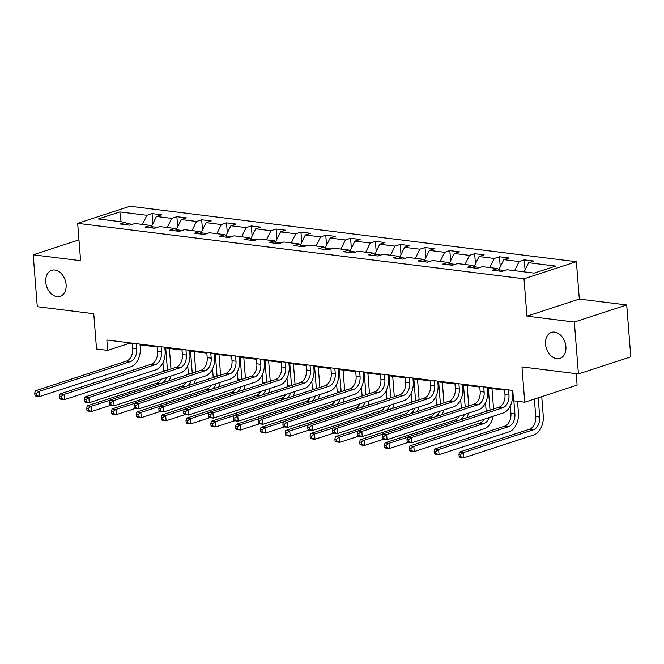 <?xml version="1.0" encoding="UTF-8"?>
<svg xmlns="http://www.w3.org/2000/svg" width="664" height="664" viewBox="0 0 664 664"><rect width="100%" height="100%" fill="white"/><g stroke="black" fill="none" stroke-linecap="round" stroke-linejoin="round"><path stroke-width="1" d="M66.101 284.582A13.67 9.794 71.9 0 1 60.158 296.31A13.67 9.794 71.9 0 1 45.741 282.051A13.67 9.794 71.9 0 1 51.684 270.323A13.67 9.794 71.9 0 1 66.101 284.582M565.894 346.683A13.67 9.794 71.9 0 1 559.951 358.411A13.67 9.794 71.9 0 1 545.526 344.151A13.67 9.794 71.9 0 1 551.469 332.423A13.67 9.794 71.9 0 1 565.894 346.683M576.377 261.707L130.028 206.255L77.663 223.336L524.004 278.789L576.377 261.707L579.315 299.066L526.942 316.147L574.343 322.04L626.716 304.959L579.315 299.066M626.716 304.959L630.8 356.85L578.427 373.932L521.962 366.91L524.734 402.201L577.107 385.12L576.203 373.649M78.966 239.878L33.2 254.802L37.284 306.693L93.757 313.715L96.529 348.998L107.668 350.376L128.899 343.454L132.41 343.894M574.343 322.04L578.427 373.932M127.969 224.963L125.38 222.316L120.217 224L129.754 225.187L134.925 223.502L150.197 225.395L145.026 227.08L154.571 228.267L159.742 226.582L175.005 228.482L169.843 230.167L179.388 231.354L184.55 229.669L199.822 231.562L194.66 233.247L204.205 234.433L209.367 232.749L224.639 234.649L219.469 236.334L229.014 237.513L234.184 235.828L249.457 237.729L244.286 239.413L253.831 240.6L258.993 238.916L274.265 240.808L269.103 242.501L278.648 243.68L283.81 241.995L299.082 243.895L293.911 245.58L303.456 246.767L308.627 245.082L323.899 246.975L318.728 248.66L328.273 249.847L333.436 248.162L348.708 250.062L343.545 251.747L353.09 252.934L358.253 251.249L373.525 253.142L368.362 254.827L377.899 256.013L383.07 254.329L398.342 256.229L393.171 257.914L402.716 259.101L407.887 257.416L423.151 259.309L417.988 260.993L427.533 262.18L432.696 260.495L447.968 262.396L442.805 264.081L452.35 265.26L457.513 263.575L472.785 265.476L467.614 267.16L477.159 268.347L482.33 266.662L497.593 268.563L492.431 270.248L501.976 271.427L507.138 269.742L534.18 273.103L555.693 266.09L528.652 262.728L533.823 261.043L524.278 259.856L525.075 269.982M125.38 222.316L98.338 218.954L119.852 211.94L146.893 215.294L152.064 213.609L152.861 223.743M524.278 259.856L519.115 261.541L503.843 259.641L509.006 257.956L499.461 256.777L494.298 258.462L479.026 256.561L484.189 254.876L474.652 253.689L469.481 255.374L454.209 253.482L459.38 251.797L449.835 250.61L444.664 252.295L429.401 250.394L434.563 248.709L425.018 247.523L419.856 249.207L404.583 247.315L409.746 245.63L400.201 244.443L395.038 246.128L379.767 244.227L384.937 242.543L375.392 241.356L370.221 243.041L354.958 241.148L360.12 239.463L350.575 238.276L345.413 239.961L330.141 238.061L335.303 236.376L325.758 235.189L320.596 236.882L305.324 234.981L310.495 233.296L300.95 232.109L295.779 233.794L280.507 231.894L285.678 230.209L276.133 229.03L270.97 230.715L255.698 228.814L260.861 227.129L251.316 225.943L246.153 227.627L230.881 225.735L236.044 224.05L226.507 222.863L221.336 224.548L206.064 222.647L211.235 220.963L201.69 219.776L196.519 221.461L181.255 219.568L186.418 217.883L176.873 216.696L171.71 218.381L156.438 216.481L161.601 214.796L152.064 213.609M524.734 402.201L513.604 400.815L512.791 390.44L106.846 340.001L107.668 350.376M151.433 226.665L157.335 227.362M152.786 228.042L150.197 225.395M156.438 216.481L151.433 226.631M171.71 218.381L167.203 227.511M176.25 229.744L182.152 230.449M177.603 231.13L175.005 228.482M181.255 219.568L176.242 229.711M196.519 221.461L192.02 230.591M206.064 222.647L201.059 232.798L206.969 233.529M202.412 234.209L199.822 231.562M221.336 224.548L216.829 233.678M225.876 235.911L231.777 236.616M227.229 237.297L224.639 234.649M230.881 225.735L225.876 235.878M246.153 227.627L241.646 236.757M250.693 238.998L256.594 239.696M252.046 240.376L249.457 237.729M255.698 228.814L250.685 238.965M270.97 230.715L266.463 239.845M275.502 242.078L281.411 242.783M276.855 243.464L274.265 240.808M280.507 231.894L275.502 242.045M295.779 233.794L291.272 242.924M305.324 234.981L300.319 245.132L306.228 245.863M301.672 246.543L299.082 243.895M320.596 236.882L316.089 246.012M325.136 248.245L331.037 248.95M326.489 249.631L323.899 246.975M330.141 238.061L325.128 248.212M345.413 239.961L340.906 249.091M349.945 251.324L355.854 252.029M351.297 252.71L348.708 250.062M354.958 241.148L349.945 251.299M370.221 243.041L365.723 252.171M379.767 244.227L374.762 254.378L380.671 255.109M376.114 255.789L373.525 253.142M395.038 246.128L390.532 255.258M399.579 257.491L405.48 258.196M400.931 258.877L398.342 256.229M404.583 247.315L399.579 257.458M419.856 249.207L415.349 258.337M424.396 260.578L430.297 261.276M425.749 261.956L423.151 259.309M429.401 250.394L424.387 260.545M444.664 252.295L440.166 261.425M449.204 263.658L455.114 264.363M450.557 265.044L447.968 262.396M454.209 253.482L449.204 263.625M469.481 255.374L464.974 264.504M474.021 266.745L479.923 267.443M475.374 268.123L472.785 265.476M479.026 256.561L474.021 266.712M494.298 258.462L489.791 267.592M498.838 269.825L504.74 270.53M500.191 271.211L497.593 268.563M503.843 259.641L498.83 269.791M519.115 261.541L514.608 270.671M528.652 262.728L524.153 271.858M526.942 316.147L524.004 278.789M33.2 254.802L80.601 260.695L77.663 223.336M140.046 344.84L157.219 346.973M164.863 347.919L182.036 350.061M189.68 351.007L206.853 353.14M214.489 354.086L231.661 356.219M239.306 357.174L256.478 359.307M264.123 360.253L281.295 362.386M288.931 363.341L306.104 365.474M313.748 366.42L330.921 368.553M338.565 369.508L355.738 371.641M363.382 372.587L380.555 374.72M388.191 375.675L405.364 377.808M413.008 378.754L430.181 380.887M437.825 381.833L454.998 383.966M462.634 384.921L479.806 387.054M487.451 388L504.623 390.133M512.268 391.088L512.84 391.154M132.526 224.283L126.583 223.544M119.852 211.94L121.072 221.776M146.893 215.294L142.387 224.424M128.841 342.732L128.899 343.454M499.461 256.777L500.258 266.903M474.652 253.689L475.449 263.815M449.835 250.61L450.632 260.736M425.018 247.523L425.815 257.649M400.201 244.443L401.006 254.569M375.392 241.356L376.189 251.49M350.575 238.276L351.372 248.402M325.758 235.189L326.555 245.323M300.95 232.109L301.746 242.236M276.133 229.03L276.929 239.156M251.316 225.943L252.112 236.069M226.507 222.863L227.304 232.989M201.69 219.776L202.487 229.902M176.873 216.696L177.67 226.822M504.565 389.411L504.98 394.648A10.674 7.055 -82.9 0 1 498.722 407.331L407.497 437.086L411.472 437.584L411.879 442.772L503.104 413.016A16.019 10.582 97.1 0 0 512.492 393.984L512.21 390.366M508.541 389.909L508.956 395.146A10.674 7.055 -82.9 0 1 502.698 407.829L411.472 437.584L408.559 439.593L406.974 439.394L407.132 441.469L408.725 441.668L408.559 439.593M408.725 441.668L411.879 442.772L407.903 442.274L407.132 441.469M407.497 437.086L406.974 439.394M534.362 399.056L535.74 416.552A10.674 7.055 -82.9 0 1 529.474 429.234L459.488 452.068L463.464 452.558L463.87 457.745L533.864 434.92A16.019 10.582 97.1 0 0 543.252 415.888L541.741 396.657M538.197 397.811L539.716 417.042A10.674 7.055 -82.9 0 1 533.449 429.732L463.464 452.558L460.55 454.566L458.957 454.367L459.123 456.442L460.716 456.641L460.55 454.566M460.716 456.641L463.87 457.745L459.895 457.255L459.123 456.442M459.488 452.068L458.957 454.367M479.748 386.332L480.163 391.569A10.674 7.055 -82.9 0 1 473.905 404.251L382.68 434.007L386.656 434.497L387.062 439.684L478.287 409.937A16.019 10.582 97.1 0 0 487.683 390.905L487.393 387.278M483.732 386.83L484.139 392.059A10.674 7.055 -82.9 0 1 477.881 404.749L386.656 434.497L383.75 436.505L382.157 436.306L382.323 438.389L383.908 438.58L383.75 436.505M383.908 438.58L387.062 439.684L383.087 439.194L382.323 438.389M382.68 434.007L382.157 436.306M454.94 383.252L455.346 388.481A10.674 7.055 -82.9 0 1 449.088 401.172L357.863 430.919L361.847 431.417L362.253 436.605L453.471 406.849A16.019 10.582 97.1 0 0 462.866 387.826L462.576 384.199M458.915 383.742L459.322 388.979A10.674 7.055 -82.9 0 1 453.064 401.662L361.847 431.417L358.933 433.426L357.34 433.227L357.506 435.302L359.099 435.501L358.933 433.426M359.099 435.501L362.253 436.605L358.278 436.107L357.506 435.302M357.863 430.919L357.34 433.227M510.325 405.862L510.923 413.464A10.674 7.055 -82.9 0 1 504.665 426.155L434.671 448.98L438.647 449.478L439.053 454.666L509.047 431.832A16.019 10.582 97.1 0 0 518.435 412.809L517.53 401.305M513.87 400.848L514.899 413.962A10.674 7.055 -82.9 0 1 508.641 426.645L438.647 449.478L435.733 451.487L434.148 451.288L434.306 453.363L435.899 453.562L435.733 451.487M435.899 453.562L439.053 454.666L435.078 454.168L434.306 453.363M434.671 448.98L434.148 451.288M493.568 409.016L491.958 388.564M488.289 388.108L490.032 410.169M485.509 402.774L486.106 410.385A10.674 7.055 -82.9 0 1 486.156 411.431M489.161 417.565A10.674 7.055 -82.9 0 1 483.824 423.566L413.83 446.391L414.245 451.578L484.23 428.753A16.019 10.582 97.1 0 0 493.227 416.237M484.189 419.183A10.674 7.055 -82.9 0 1 479.848 423.068L409.854 445.901L413.83 446.391L410.925 448.399L409.331 448.2L409.497 450.275L411.082 450.474L410.925 448.399M411.082 450.474L414.245 451.578L410.261 451.088L409.497 450.275M409.854 445.901L409.331 448.2M430.123 380.165L430.538 385.402A10.674 7.055 -82.9 0 1 424.271 398.085L333.054 427.84L337.03 428.33L337.436 433.526L428.662 403.77A16.019 10.582 97.1 0 0 438.049 384.738L437.767 381.119M434.098 380.663L434.513 385.892A10.674 7.055 -82.9 0 1 428.255 398.583L337.03 428.33L334.116 430.338L332.531 430.147L332.689 432.222L334.282 432.413L334.116 430.338M334.282 432.413L337.436 433.526L333.461 433.028L332.689 432.222M333.054 427.84L332.531 430.147M405.306 377.086L405.721 382.315A10.674 7.055 -82.9 0 1 399.462 395.005L308.237 424.752L312.213 425.25L312.619 430.438L403.845 400.683A16.019 10.582 97.1 0 0 413.232 381.659L412.95 378.032M409.281 377.575L409.696 382.813A10.674 7.055 -82.9 0 1 403.438 395.495L312.213 425.25L309.308 427.259L307.714 427.06L307.88 429.135L309.466 429.334L309.308 427.259M309.466 429.334L312.619 430.438L308.644 429.948L307.88 429.135M308.237 424.752L307.714 427.06M380.497 373.998L380.904 379.235A10.674 7.055 -82.9 0 1 374.645 391.918L283.42 421.673L287.404 422.163L287.811 427.359L379.028 397.603A16.019 10.582 97.1 0 0 388.423 378.571L388.133 374.952M384.473 374.496L384.879 379.725A10.674 7.055 -82.9 0 1 378.621 392.416L287.404 422.163L284.491 424.171L282.897 423.981L283.063 426.056L284.657 426.255L284.491 424.171M284.657 426.255L287.811 427.359L283.835 426.861L283.063 426.056M283.42 421.673L282.897 423.981M468.751 405.928L467.141 385.477M463.48 385.02L465.215 407.082M460.691 399.695L461.289 407.298A10.674 7.055 -82.9 0 1 461.339 408.352M464.344 414.485A10.674 7.055 -82.9 0 1 460.343 419.856M459.372 416.104A10.674 7.055 -82.9 0 1 455.031 419.988L385.045 442.813L389.021 443.311L389.428 448.499L408.335 442.332M407.447 437.294L389.021 443.311L386.108 445.32L384.514 445.121L384.68 447.196L386.274 447.395L386.108 445.32M386.274 447.395L389.428 448.499L385.452 448.001L384.68 447.196M467.024 417.673A16.019 10.582 97.1 0 0 468.411 413.157M385.045 442.813L384.514 445.121M443.942 402.849L442.332 382.398M438.663 381.941L440.398 404.002M435.883 396.615L436.48 404.218A10.674 7.055 -82.9 0 1 436.522 405.264M439.526 411.398A10.674 7.055 -82.9 0 1 435.526 416.768M434.563 413.025A10.674 7.055 -82.9 0 1 430.222 416.901L360.228 439.734L364.204 440.224L364.611 445.411L383.518 439.244M382.63 434.214L364.204 440.224L361.291 442.232L359.705 442.033L359.863 444.116L361.457 444.307L361.291 442.232M361.457 444.307L364.611 445.411L360.635 444.921L359.863 444.116M442.207 414.593A16.019 10.582 97.1 0 0 443.602 410.07M360.228 439.734L359.705 442.033M419.125 399.769L417.515 379.31M413.846 378.862L415.581 400.923M411.066 393.528L411.663 401.131A10.674 7.055 -82.9 0 1 411.713 402.185M414.718 408.318A10.674 7.055 -82.9 0 1 410.709 413.689M409.746 409.937A10.674 7.055 -82.9 0 1 405.405 413.821L335.411 436.646L339.387 437.144L339.794 442.332L358.709 436.165M357.821 431.135L339.387 437.144L336.482 439.153L334.888 438.954L335.054 441.029L336.64 441.228L336.482 439.153M336.64 441.228L339.794 442.332L335.818 441.834L335.054 441.029M417.39 411.506A16.019 10.582 97.1 0 0 418.785 406.99M335.411 436.646L334.888 438.954M355.68 370.919L356.095 376.148A10.674 7.055 -82.9 0 1 349.828 388.838L258.611 418.586L262.587 419.084L262.994 424.271L354.219 394.516A16.019 10.582 97.1 0 0 363.606 375.492L363.324 371.865M359.656 371.408L360.071 376.646A10.674 7.055 -82.9 0 1 353.804 389.328L262.587 419.084L259.674 421.092L258.088 420.893L258.246 422.968L259.84 423.167L259.674 421.092M259.84 423.167L262.994 424.271L259.018 423.781L258.246 422.968M258.611 418.586L258.088 420.893M394.308 396.682L392.698 376.231M389.038 375.774L390.772 397.836M386.249 390.449L386.846 398.051A10.674 7.055 -82.9 0 1 386.896 399.097M389.901 405.231A10.674 7.055 -82.9 0 1 385.9 410.601M384.929 406.858A10.674 7.055 -82.9 0 1 380.588 410.734L310.594 433.567L314.578 434.057L314.985 439.253L333.892 433.077M333.004 428.048L314.578 434.057L311.665 436.065L310.071 435.874L310.237 437.949L311.831 438.14L311.665 436.065M311.831 438.14L314.985 439.253L311.009 438.755L310.237 437.949M392.573 408.426A16.019 10.582 97.1 0 0 393.968 403.903M310.594 433.567L310.071 435.874M330.863 367.831L331.278 373.068A10.674 7.055 -82.9 0 1 325.02 385.751L233.794 415.506L237.77 416.004L238.177 421.192L329.402 391.436A16.019 10.582 97.1 0 0 338.789 372.404L338.507 368.786M334.839 368.329L335.254 373.558A10.674 7.055 -82.9 0 1 328.995 386.249L237.77 416.004L234.857 418.013L233.272 417.814L233.429 419.889L235.023 420.088L234.857 418.013M235.023 420.088L238.177 421.192L234.201 420.694L233.429 419.889M233.794 415.506L233.272 417.814M369.491 393.603L367.889 373.151M364.221 372.695L365.955 394.756M361.44 387.361L362.038 394.972A10.674 7.055 -82.9 0 1 362.079 396.018M365.084 402.152A10.674 7.055 -82.9 0 1 361.083 407.522M360.112 403.77A10.674 7.055 -82.9 0 1 355.771 407.654L285.786 430.479L289.761 430.977L290.168 436.165L309.075 429.998M308.187 424.968L289.761 430.977L286.848 432.986L285.263 432.787L285.42 434.862L287.014 435.061L286.848 432.986M287.014 435.061L290.168 436.165L286.192 435.675L285.42 434.862M367.765 405.339A16.019 10.582 97.1 0 0 369.151 400.824M285.786 430.479L285.263 432.787M306.054 364.752L306.461 369.981A10.674 7.055 -82.9 0 1 300.203 382.671L208.977 412.427L212.953 412.917L213.368 418.104L304.585 388.357A16.019 10.582 97.1 0 0 313.981 369.325L313.69 365.698M310.03 365.241L310.437 370.479A10.674 7.055 -82.9 0 1 304.178 383.161L212.953 412.917L210.048 414.925L208.454 414.726L208.62 416.801L210.206 417L210.048 414.925M210.206 417L213.368 418.104L209.392 417.614L208.62 416.801M208.977 412.427L208.454 414.726M344.682 390.515L343.072 370.064M339.404 369.607L341.138 391.669M336.623 384.282L337.221 391.884A10.674 7.055 -82.9 0 1 337.271 392.93M340.275 399.064A10.674 7.055 -82.9 0 1 336.266 404.434M335.303 400.691A10.674 7.055 -82.9 0 1 330.962 404.575L260.969 427.4L264.944 427.89L265.351 433.086L284.267 426.919M283.379 421.881L264.944 427.89L262.039 429.899L260.446 429.708L260.612 431.783L262.197 431.982L262.039 429.899M262.197 431.982L265.351 433.086L261.375 432.588L260.612 431.783M342.948 402.259A16.019 10.582 97.1 0 0 344.342 397.744M260.969 427.4L260.446 429.708M281.237 361.664L281.652 366.901A10.674 7.055 -82.9 0 1 275.386 379.584L184.169 409.339L188.144 409.837L188.551 415.025L279.776 385.269A16.019 10.582 97.1 0 0 289.164 366.237L288.882 362.619M285.213 362.162L285.628 367.391A10.674 7.055 -82.9 0 1 279.361 380.082L188.144 409.837L185.231 411.846L183.637 411.647L183.803 413.722L185.397 413.921L185.231 411.846M185.397 413.921L188.551 415.025L184.575 414.527L183.803 413.722M184.169 409.339L183.637 411.647M319.865 387.436L318.255 366.984M314.595 366.528L316.33 388.589M311.806 381.194L312.404 388.805A10.674 7.055 -82.9 0 1 312.453 389.851M315.458 395.985A10.674 7.055 -82.9 0 1 311.457 401.355M310.486 397.603A10.674 7.055 -82.9 0 1 306.146 401.488L236.152 424.321L240.127 424.811L240.542 429.998L259.45 423.831M258.562 418.801L240.127 424.811L237.222 426.819L235.629 426.62L235.795 428.695L237.388 428.894L237.222 426.819M237.388 428.894L240.542 429.998L236.567 429.508L235.795 428.695M318.131 399.172A16.019 10.582 97.1 0 0 319.525 394.657M236.152 424.321L235.629 426.62M256.42 358.585L256.835 363.822A10.674 7.055 -82.9 0 1 250.577 376.505L159.352 406.26L163.327 406.75L163.734 411.937L254.959 382.19A16.019 10.582 97.1 0 0 264.347 363.158L264.064 359.531M260.396 359.083L260.811 364.312A10.674 7.055 -82.9 0 1 254.553 376.994L163.327 406.75L160.414 408.758L158.829 408.559L158.987 410.634L160.58 410.833L160.414 408.758M160.58 410.833L163.734 411.937L159.758 411.448L158.987 410.634M159.352 406.26L158.829 408.559M295.048 384.348L293.438 363.897M289.778 363.44L291.513 385.502M286.989 378.115L287.595 385.718A10.674 7.055 -82.9 0 1 287.637 386.772M290.641 392.905A10.674 7.055 -82.9 0 1 286.641 398.267M285.669 394.524A10.674 7.055 -82.9 0 1 281.328 398.408L211.343 421.233L215.319 421.731L215.725 426.919L234.633 420.752M233.745 415.714L215.319 421.731L212.405 423.74L210.812 423.541L210.978 425.616L212.571 425.815L212.405 423.74M212.571 425.815L215.725 426.919L211.75 426.421L210.978 425.616M293.322 396.093A16.019 10.582 97.1 0 0 294.708 391.577M211.343 421.233L210.812 423.541M231.603 355.506L232.018 360.735A10.674 7.055 -82.9 0 1 225.76 373.425L134.535 403.172L138.51 403.671L138.925 408.858L230.142 379.102A16.019 10.582 97.1 0 0 239.538 360.079L239.248 356.452M235.587 355.995L235.994 361.233A10.674 7.055 -82.9 0 1 229.736 373.915L138.51 403.671L135.605 405.679L134.012 405.48L134.178 407.555L135.763 407.754L135.605 405.679M135.763 407.754L138.925 408.858L134.941 408.36L134.178 407.555M134.535 403.172L134.012 405.48M270.24 381.269L268.629 360.818M264.961 360.361L266.696 382.422M262.18 375.027L262.778 382.638A10.674 7.055 -82.9 0 1 262.819 383.684M265.832 389.818A10.674 7.055 -82.9 0 1 261.823 395.188M260.861 391.436A10.674 7.055 -82.9 0 1 256.52 395.321L186.526 418.154L190.502 418.644L190.908 423.831L209.824 417.664M208.936 412.634L190.502 418.644L187.588 420.652L186.003 420.453L186.161 422.528L187.754 422.727L187.588 420.652M187.754 422.727L190.908 423.831L186.933 423.341L186.161 422.528M268.505 393.005A16.019 10.582 97.1 0 0 269.899 388.49M186.526 418.154L186.003 420.453M206.794 352.418L207.201 357.655A10.674 7.055 -82.9 0 1 200.943 370.338L109.726 400.093L113.702 400.583L114.108 405.779L205.325 376.023A16.019 10.582 97.1 0 0 214.721 356.991L214.43 353.373M210.77 352.916L211.185 358.145A10.674 7.055 -82.9 0 1 204.919 370.836L113.702 400.583L110.788 402.591L109.195 402.401L109.361 404.476L110.954 404.666L110.788 402.591M110.954 404.666L114.108 405.779L110.133 405.281L109.361 404.476M109.726 400.093L109.195 402.401M245.423 378.181L243.812 357.73M240.144 357.273L241.887 379.335M237.363 371.948L237.961 379.551A10.674 7.055 -82.9 0 1 238.011 380.605M241.015 386.738A10.674 7.055 -82.9 0 1 237.015 392.1M236.044 388.357A10.674 7.055 -82.9 0 1 231.703 392.241L161.709 415.066L165.685 415.564L166.1 420.752L185.007 414.585M184.119 409.547L165.685 415.564L162.78 417.573L161.186 417.374L161.352 419.449L162.937 419.648L162.78 417.573M162.937 419.648L166.1 420.752L162.116 420.254L161.352 419.449M243.688 389.926A16.019 10.582 97.1 0 0 245.082 385.411M161.709 415.066L161.186 417.374M181.977 349.339L182.392 354.568A10.674 7.055 -82.9 0 1 176.126 367.258L84.909 397.006L88.885 397.504L89.291 402.691L180.517 372.936A16.019 10.582 97.1 0 0 189.904 353.912L189.622 350.285M185.953 349.828L186.368 355.066A10.674 7.055 -82.9 0 1 180.11 367.748L88.885 397.504L85.971 399.512L84.386 399.313L84.544 401.388L86.137 401.587L85.971 399.512M86.137 401.587L89.291 402.691L85.316 402.201L84.544 401.388M84.909 397.006L84.386 399.313M220.606 375.102L218.996 354.651M215.335 354.194L217.07 376.256M212.546 368.86L213.152 376.471A10.674 7.055 -82.9 0 1 213.194 377.517M216.198 383.651A10.674 7.055 -82.9 0 1 212.198 389.021M211.227 385.278A10.674 7.055 -82.9 0 1 206.886 389.154L136.9 411.987L140.876 412.477L141.283 417.664L160.19 411.497M159.302 406.468L140.876 412.477L137.963 414.485L136.369 414.286L136.535 416.369L138.129 416.56L137.963 414.485M138.129 416.56L141.283 417.664L137.307 417.175L136.535 416.369M218.879 386.846A16.019 10.582 97.1 0 0 220.265 382.323M136.9 411.987L136.369 414.286M157.16 346.251L157.575 351.488A10.674 7.055 -82.9 0 1 151.317 364.171L60.092 393.926L64.068 394.416L64.474 399.612L155.7 369.856A16.019 10.582 97.1 0 0 165.087 350.824L164.805 347.206M161.144 346.749L161.551 351.978A10.674 7.055 -82.9 0 1 155.293 364.669L64.068 394.416L61.163 396.425L59.569 396.234L59.735 398.309L61.32 398.508L61.163 396.425M61.32 398.508L64.474 399.612L60.499 399.114L59.735 398.309M60.092 393.926L59.569 396.234M195.797 372.014L194.187 351.563M190.518 351.115L192.253 373.176M187.738 365.781L188.335 373.384A10.674 7.055 -82.9 0 1 188.377 374.438M191.381 380.572A10.674 7.055 -82.9 0 1 187.381 385.942M186.418 382.19A10.674 7.055 -82.9 0 1 182.077 386.074L112.083 408.899L116.059 409.397L116.466 414.585L135.373 408.418M134.485 403.388L116.059 409.397L113.146 411.406L111.56 411.207L111.718 413.282L113.312 413.481L113.146 411.406M113.312 413.481L116.466 414.585L112.49 414.087L111.718 413.282M194.062 383.759A16.019 10.582 97.1 0 0 195.457 379.244M112.083 408.899L111.56 411.207M132.352 343.172L132.758 348.401A10.674 7.055 -82.9 0 1 126.5 361.091L35.275 390.839L39.259 391.337L39.666 396.524L130.883 366.769A16.019 10.582 97.1 0 0 140.278 347.745L139.988 344.118M136.327 343.661L136.734 348.899A10.674 7.055 -82.9 0 1 130.476 361.581L39.259 391.337L36.346 393.345L34.752 393.146L34.918 395.221L36.512 395.42L36.346 393.345M36.512 395.42L39.666 396.524L35.69 396.034L34.918 395.221M35.275 390.839L34.752 393.146M170.98 368.935L169.37 348.484M165.701 348.027L167.444 370.089M162.921 362.702L163.518 370.304A10.674 7.055 -82.9 0 1 163.568 371.35M166.573 377.484A10.674 7.055 -82.9 0 1 162.572 382.854M161.601 379.111A10.674 7.055 -82.9 0 1 157.26 382.987L87.266 405.82L91.242 406.31L91.657 411.506L110.564 405.33M109.676 400.301L91.242 406.31L88.337 408.318L86.743 408.128L86.909 410.203L88.495 410.393L88.337 408.318M88.495 410.393L91.657 411.506L87.673 411.008L86.909 410.203M169.245 380.679A16.019 10.582 97.1 0 0 170.64 376.156M87.266 405.82L86.743 408.128M508.956 395.146L504.98 394.648M502.698 407.829L498.722 407.331M539.716 417.042L535.74 416.552M533.449 429.732L529.474 429.234M484.139 392.059L480.163 391.569M477.881 404.749L473.905 404.251M459.322 388.979L455.346 388.481M453.064 401.662L449.088 401.172M514.899 413.962L510.923 413.464M508.641 426.645L504.665 426.155M488.472 410.676L486.106 410.385M483.824 423.566L479.848 423.068M434.513 385.892L430.538 385.402M428.255 398.583L424.271 398.085M409.696 382.813L405.721 382.315M403.438 395.495L399.462 395.005M384.879 379.725L380.904 379.235M378.621 392.416L374.645 391.918M463.655 407.596L461.289 407.298M458.575 420.428L455.031 419.988M438.846 404.509L436.48 404.218M433.766 417.341L430.222 416.901M414.029 401.429L411.663 401.131M408.949 414.261L405.405 413.821M360.071 376.646L356.095 376.148M353.804 389.328L349.828 388.838M389.212 398.342L386.846 398.051M384.132 411.174L380.588 410.734M335.254 373.558L331.278 373.068M328.995 386.249L325.02 385.751M364.395 395.263L362.038 394.972M359.324 408.094L355.771 407.654M310.437 370.479L306.461 369.981M304.178 383.161L300.203 382.671M339.586 392.175L337.221 391.884M334.507 405.015L330.962 404.575M285.628 367.391L281.652 366.901M279.361 380.082L275.386 379.584M314.769 389.096L312.404 388.805M309.69 401.927L306.146 401.488M260.811 364.312L256.835 363.822M254.553 376.994L250.577 376.505M289.952 386.016L287.595 385.718M284.873 398.848L281.328 398.408M235.994 361.233L232.018 360.735M229.736 373.915L225.76 373.425M265.143 382.929L262.778 382.638M260.064 395.761L256.52 395.321M211.185 358.145L207.201 357.655M204.919 370.836L200.943 370.338M240.327 379.849L237.961 379.551M235.247 392.681L231.703 392.241M186.368 355.066L182.392 354.568M180.11 367.748L176.126 367.258M215.509 376.762L213.152 376.471M210.43 389.594L206.886 389.154M161.551 351.978L157.575 351.488M155.293 364.669L151.317 364.171M190.701 373.683L188.335 373.384M185.621 386.514L182.077 386.074M136.734 348.899L132.758 348.401M130.476 361.581L126.5 361.091M165.884 370.595L163.518 370.304M160.804 383.427L157.26 382.987"/></g></svg>
